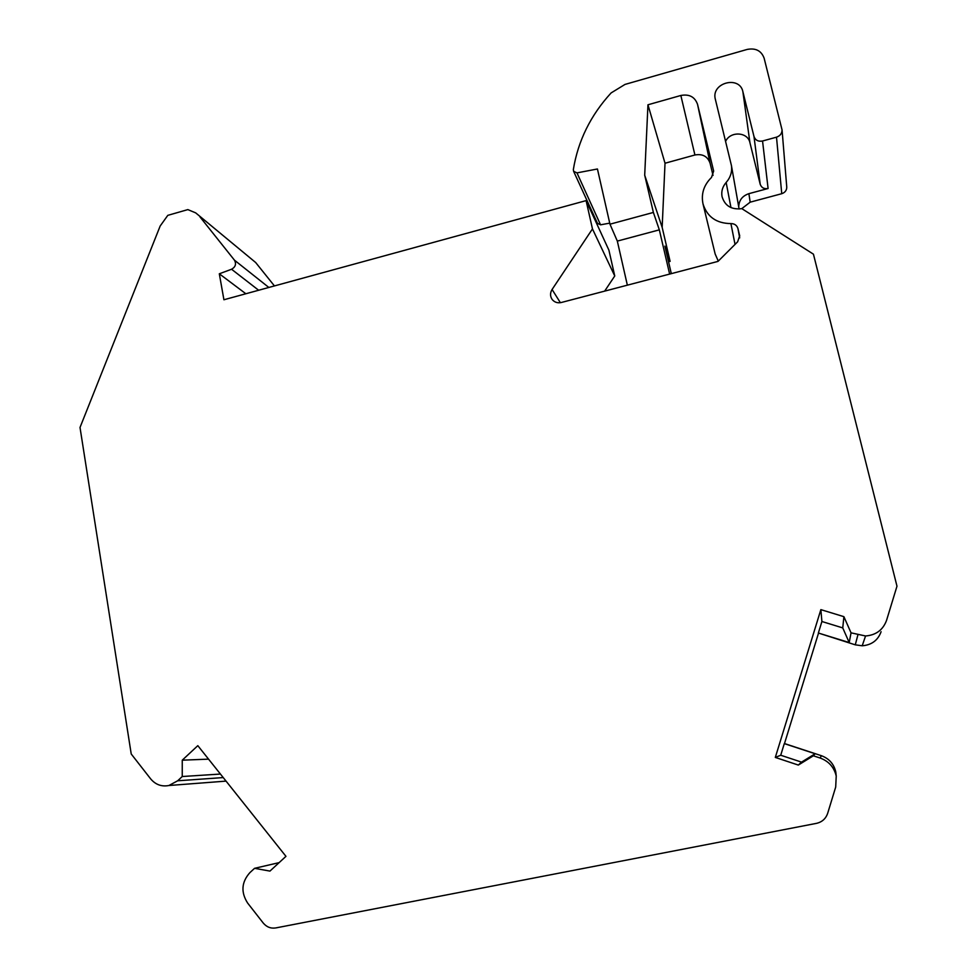 <?xml version="1.0" encoding="UTF-8"?>
<svg xmlns="http://www.w3.org/2000/svg" width="977" height="977" viewBox="0 0 977 977"><rect width="100%" height="100%" fill="white"/><g stroke="black" fill="none" stroke-linecap="round" stroke-linejoin="round"><path stroke-width="1.47" d="M198.172 214.928L255.669 262.52L195.669 212.864L187.853 209.603L167.8 215.355L160.155 226.041L80.016 427.474L131.223 753.988L150.641 778.852C155.538 784.678 161.62 786.888 168.923 785.508L177.667 780.794L182.247 776.52L182.259 760.179L197.818 745.659L285.956 856.341L269.945 871.093L254.57 868.321L249.88 872.644C241.49 882.084 240.733 892.196 247.596 903.004L263.204 922.996C266.599 927.051 270.8 928.7 275.795 927.93L816.442 823.367C822.072 822.072 825.809 818.714 827.678 813.304L835.701 787.022L836.227 776.043C834.102 767.214 828.752 761.217 820.179 758.042L813.352 755.795L798.319 765.064L775.311 757.431L820.863 609.636L843.896 616.67L851.04 632.84L865.561 635.978C876.039 635.123 883.037 629.909 886.566 620.322L896.984 586.188L813.438 254.179L741.824 208.638C731.48 209.908 724.873 205.878 722.027 196.572C721.148 191.382 722.516 186.68 726.155 182.467C730.54 177.411 732.298 171.744 731.419 165.492L715.164 98.53C711.647 82.544 739.577 75.473 742.862 91.594L753.975 136.45C755.368 140.261 758.225 141.775 762.548 141.006L776.507 137.171C780.122 135.913 781.966 133.507 782.064 129.941L764.136 58.217C761.352 50.731 755.685 47.812 747.136 49.436L624.999 84.425L611.101 92.937C590.645 115.249 578.066 140.773 573.352 169.51L573.621 171.329L576.98 172.88L597.435 168.984L609.966 224.185L617.33 241.099L627.356 285.174M782.064 129.941L786.766 187.169C786.693 190.405 785.007 192.579 781.747 193.702L750.189 202.166L741.763 208.663M738.734 206.904C738.917 200.346 742.3 195.925 748.883 193.666L768.093 188.5L762.548 141.006M725.593 141.384C730.295 130.942 747.808 131.834 749.933 142.679L760.191 184.226C761.486 187.755 764.112 189.172 768.093 188.5M821.901 621.506L818.36 633.023L849.208 642.548L842.748 627.906L821.901 621.506L820.863 609.636M818.36 633.023L855.278 644.832L862.202 645.785C871.631 645.028 877.932 640.338 881.107 631.704M849.208 642.548L851.04 632.84M815.123 753.743L801.543 762.133L780.721 755.233L784.299 743.607L815.123 753.743L813.352 755.795M836.178 775.616L835.775 771.867C833.869 763.929 829.058 758.531 821.339 755.685L784.494 743.558L818.421 633.438M279.117 862.63L254.57 868.321M220.436 774.053L182.247 776.52M671.309 273.645L664.897 246.119L670.112 261.372L668.549 261.787M713.027 175.433L710.084 163.22C707.629 156.369 702.573 153.621 694.916 154.989L665.019 163.232L662.162 227.372L670.112 261.372M662.162 227.372L644.698 175.176L653.381 212.449L659.328 229.851L617.33 241.099M669.636 274.085L659.328 229.851M225.186 781.173L226.139 781.209M255.669 262.52L274.439 285.931M199.955 216.882L234.468 260.175C236.495 263.961 235.518 266.99 231.561 269.249L219.312 273.792L223.916 299.756L586.102 200.615L608.903 250.161L614.753 275.978L592.465 228.911L552.078 289.497C550.002 292.978 550.039 296.324 552.2 299.524C554.533 302.308 557.562 303.297 561.287 302.504L717.997 261.396L737.659 241.783L739.674 235.75L737.94 228.557C736.89 225.272 734.545 223.623 730.918 223.586C716.459 223.428 707.153 216.882 703.013 203.937C700.973 193.922 703.794 185.093 711.488 177.46L713.662 171.085L697.541 104.344C694.842 96.857 689.273 93.902 680.847 95.477L647.959 104.783L644.698 175.176M604.653 291.122L614.753 275.978M718.278 261.128L715.152 253.947L703.013 203.937M609.733 223.135L600.55 224.82L597.484 223.367L573.621 171.329M842.748 627.906L843.896 616.67M780.721 755.233L775.311 757.431M801.543 762.133L798.319 765.064M208.565 759.141L182.259 760.179M245.862 293.759L219.312 273.792M586.102 200.615L592.465 228.911M665.019 163.232L647.959 104.783M609.966 224.185L653.381 212.449M748.883 193.666L750.189 202.166M781.747 193.702L776.507 137.171M855.278 644.832L857.879 634.94M821.339 755.685L820.179 758.042M223.232 777.57L177.667 780.794M600.55 224.82L576.98 172.88M760.191 184.226L753.975 136.45M749.933 142.679L742.862 91.594M730.967 207.612L726.155 182.467M268.846 287.458L234.468 260.175M258.661 290.254L231.561 269.249M560.371 302.687L552.078 289.497M739.723 236.019L739.589 235.323M739.687 237.912L737.94 228.557M735.034 244.409L730.918 223.586M710.084 163.22L697.541 104.344M694.916 154.989L680.847 95.477M739.101 209.029L731.419 165.492M862.202 645.785L865.561 635.978M835.775 771.867L836.227 776.043M226.053 781.111L168.923 785.508"/></g></svg>
